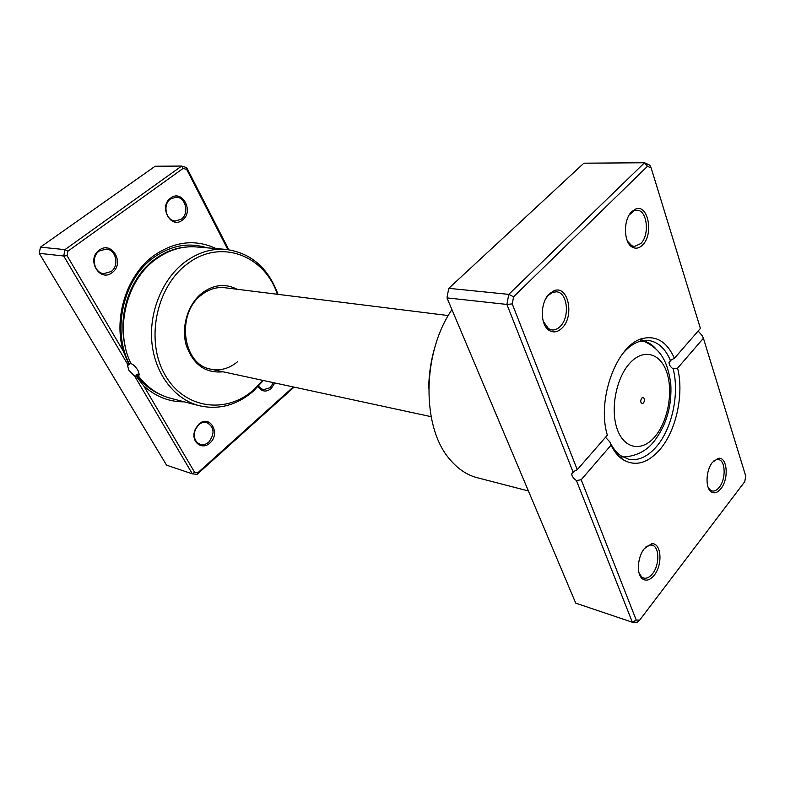 <?xml version="1.0" encoding="UTF-8"?>
<svg xmlns="http://www.w3.org/2000/svg" width="785" height="785" viewBox="0 0 785 785"><rect width="100%" height="100%" fill="white"/><g stroke="black" fill="none" stroke-linecap="round" stroke-linejoin="round"><path stroke-width="1.18" d="M227.836 249.591L186.722 169.472L183.18 168.382L67.922 251.151L67.049 255.655L123.176 350.983L129.034 364.544L127.572 365.545L128.73 370.049L134.745 376.28L135.991 376.025L143.733 385.886L194.601 472.285L192.354 473.865L134.745 376.28M129.034 364.544L130.693 362.984M225.815 249.385L196.328 246.941C181.963 245.852 168.333 250.062 155.44 259.56C126.061 280.706 114.325 330.112 130.967 363.583C133.45 364.544 135.815 366.88 138.062 370.589L139.387 374.896L137.875 375.318C146.736 387.191 157.648 394.855 170.63 398.299L199.272 405.717C175.143 399.555 155.499 374.837 152.035 343.928C148.532 313.048 161.955 279.676 184.328 262.494C197.447 252.662 211.273 248.286 225.815 249.385C250.896 252.849 268.284 267.842 277.988 294.355M137.875 375.318L138.984 374.416L137.974 374.043L136.08 374.896L135.991 376.025M123.176 350.983C113.295 317.258 126.856 275.26 153.438 255.92C174.368 241.299 195.279 238.856 216.16 248.59M182.326 220.143C170.796 229.612 158.325 206.357 170.679 198.026C182.424 188.822 194.386 211.93 182.326 220.143M170.571 198.939C162.24 204.385 165.988 221.056 175.467 220.997L181.256 219.192C189.558 213.648 185.682 196.937 176.056 197.182L170.571 198.939M112.127 272.601C99.666 282.806 85.889 259.187 99.273 250.14C111.98 240.21 125.168 263.682 112.127 272.601M99.253 251.023C90.658 256.675 93.955 272.935 103.738 273.602L111.028 271.6C119.605 265.83 116.141 249.512 106.161 249.061L99.253 251.023M274.819 382.962L271.129 388.634C265.997 392.402 261.65 391.725 258.088 386.593M258.412 386.259L263.142 389.792L270.109 387.721L273.455 382.668M209.752 443.132C202.726 449.952 192.158 443.162 194.14 432.878L195.337 428.914L198.87 424.106C209.929 413.872 221.115 433.781 209.752 443.132M198.742 424.744L195.504 429.15L194.415 432.78C193.856 438.697 195.838 442.563 200.342 444.379C203.276 445.154 206.062 444.418 208.722 442.171C215.011 433.752 214.393 427.207 206.867 422.556C204.041 421.859 201.333 422.585 198.742 424.744M223.058 371.796C205.385 373.493 193.09 364.583 186.173 345.066C181.011 326.746 187.9 304.237 201.931 293.148C213.628 284.523 225.344 283.218 237.07 289.253M448.274 315.56L224.824 287.732C216.65 286.81 208.928 289.174 201.657 294.807C175.644 313.598 182.581 365.045 210.998 369.195C220.536 371.001 229.387 368.508 237.561 361.728M277.34 294.267C264.663 255.096 219.761 237.875 186.585 264.496C155.695 287.742 145.284 341.593 165.243 375.269C184.76 409.309 226.522 414.313 253.712 389.782L262.72 380.352M263.367 380.489L253.339 391.156C236.884 405.246 218.858 410.104 199.272 405.717M184.269 401.832C169.197 401.998 155.685 396.68 143.733 385.886M194.601 472.285L197.967 472.629L293.296 386.946M128.132 365.074L63.722 255.998L64.969 249.63L181.659 166.057L155.126 166.243L40.447 247.157L39.25 253.329L166.557 465.162L192.354 473.865L197.113 474.336L197.967 472.629M67.922 251.151L64.969 249.63L40.447 247.157M67.049 255.655L63.722 255.998L39.25 253.329M294.09 387.113L197.113 474.336M183.18 168.382L181.659 166.057L186.663 167.597L228.769 249.718M186.663 167.597L186.722 169.472M641.747 398.073C640.315 400.664 640.423 402.528 642.071 403.686L643.464 403.039C644.887 400.448 644.779 398.584 643.131 397.426L641.747 398.073M642.552 245.018C639.383 248.168 636.125 248.953 632.769 247.383C623.594 243.546 622.878 219.663 631.807 211.607L635.379 209.163C648.027 203.217 654.052 234.342 642.552 245.018M627.451 241.132L631.768 245.734L634.417 246.461L640.746 243.576C650 234.98 647.193 209.772 636.89 210.223L634.152 210.733L629.217 214.962M720.934 488.643C717.657 492.676 714.458 493.765 711.347 491.91C705.126 488.299 705.774 470.225 712.466 462.316L718.089 458.391C727.214 456.026 729.255 478.683 720.934 488.643M708.198 487.505L710.504 490.252L712.152 490.978C714.586 491.439 716.97 490.203 719.295 487.269C726.125 479.076 725.615 460.432 718.471 459.568L716.676 459.559L713.506 461.129M654.239 575.169C650.108 580.184 646.183 581.4 642.444 578.82C636.301 574.434 637.371 556.957 644.348 548.636L651.452 543.868C661.225 541.915 663.139 564.454 654.239 575.169M639.108 573.178L641.728 577.024L643.641 578.054C646.644 578.8 649.607 577.348 652.541 573.698C659.753 564.955 659.518 546.635 652.109 545.163L649.97 545.016L645.878 546.919M562.08 328.022C557.89 332.114 553.66 332.948 549.372 330.514C540.041 325.432 539.962 302.431 549.343 293.845L554.112 290.715C568.232 284.808 574.708 316.218 562.08 328.022M543.24 321.261L548.538 328.719L551.875 329.935C554.809 330.24 557.586 329.082 560.196 326.452C570.165 317.111 567.545 292.128 556.418 291.824L552.875 292.285L548.509 295.16L545.948 298.408M605.5 437.304L609.876 441.945C612.761 448.019 616.353 452.592 620.66 455.673L628.677 459.274C638.529 461.011 647.89 456.674 656.78 446.253C672.274 428.11 679.574 393.452 673.167 368.901L677.602 368.136C684.098 393.982 676.405 430.111 660.234 449.157C647.605 463.641 634.937 466.987 622.24 459.196C617.805 456.036 614.076 451.355 611.064 445.154L581.194 479.733L636.223 620.062L639.726 620.062L744.73 481.715L745.75 476.152L703.419 338.247L677.602 368.136M673.167 368.901C670.498 367.017 669.114 364.897 669.006 362.552L670.39 360.374C665.386 348.638 658.203 342.024 648.842 340.533L640.079 341.289C634.506 342.927 629.168 346.519 624.065 352.063L622.554 353.799M698.159 331.044L702.094 335.529L703.419 338.247M647.478 166.302L644.544 162.76L583.863 163.192L448.794 288.33L447.107 296.838L448.794 288.33L508.788 294.375L644.544 162.76L649.754 165.125L651.158 167.97L647.478 166.302L513.576 296.789L512.242 303.903L577.26 469.695L607.364 435.165C596.315 399.506 617.079 343.997 642.729 338.482C656.564 335.381 667.122 341.975 674.403 358.284L700.416 328.454L651.158 167.97M639.726 620.062L637.312 622.22L632.357 622.24L576.426 480.548L581.194 479.733M577.26 469.695L573.001 471.873L506.904 304.433L446.989 297.888L575.729 603.145L632.357 622.24L636.223 620.062M573.001 471.873L571.706 473.983C571.971 476.338 573.541 478.526 576.426 480.548M512.242 303.903L506.904 304.433L508.788 294.375L513.576 296.789M451.944 309.624C421.918 352.985 421.506 427.639 449.942 459.49C457.9 468.969 467.006 475.043 477.241 477.712L528.423 490.968M520.818 472.933L516.883 463.611M513.4 455.359L508.278 443.191M428.708 388.703C428.875 372.424 431.564 356.586 436.774 341.161M611.064 445.154L609.876 441.945M674.403 358.284L670.39 360.374M125.109 345.91C117.446 314.608 130.359 277.164 154.517 259.462C164.399 252.093 174.937 247.962 186.133 247.049M138.533 374.779L137.974 374.043M160.964 394.796C151.289 390.665 142.998 384.032 136.08 374.896M129.407 364.004C111.617 330.357 123.166 279.431 153.252 257.873C170.718 245.391 188.645 242.045 207.034 247.825M655.053 436.499C667.917 421.29 673.334 391.96 666.877 372.61C660.617 353.054 643.327 348.04 629.698 363.298C615.96 378.262 610.053 410.025 617.383 429.591C624.517 449.393 642.297 451.974 655.053 436.499M622.829 457.037C636.978 456.262 647.89 450.364 655.563 439.345C666.946 423.557 672.019 404.923 670.763 383.463C667.799 364.181 662.726 349.227 642.581 340.719L642.581 340.719C647.537 341.691 651.933 344.34 655.769 348.668M130.712 363.023L129.25 364.191M128.249 364.996L127.572 365.545M431.112 416.668L210.998 369.195M631.768 245.734L632.769 247.383M710.504 490.252L711.347 491.91M641.728 577.024L642.444 578.82M548.538 328.719L549.372 330.514M710.71 490.654L709.817 490.458M641.934 577.534L640.992 577.25M632.141 246.333L631.111 246.274M548.941 329.563L547.969 329.445M641.639 339.64L640.001 339.434M574.296 471.02L571.706 473.983M671.607 359.569L669.006 362.552M620.66 455.673L622.24 459.196M640.079 341.289L642.729 338.482M552.875 292.285L554.112 290.715M649.97 545.016L651.452 543.868M716.676 459.559L718.089 458.391M634.152 210.733L635.379 209.163"/></g></svg>
